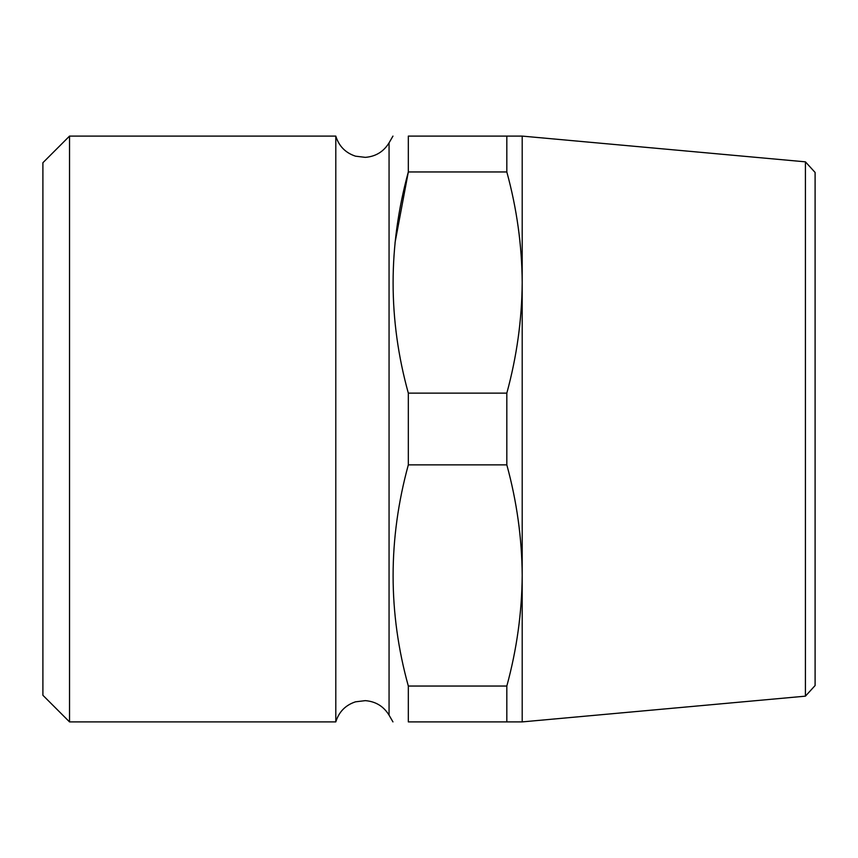 <?xml version="1.0" encoding="UTF-8"?>
<svg xmlns="http://www.w3.org/2000/svg" width="858" height="858" viewBox="0 0 858 858"><rect width="100%" height="100%" fill="white"/><g stroke="black" fill="none" stroke-linecap="round" stroke-linejoin="round"><path stroke-width="1.29" d="M805.415 696.16L815.1 685.553L815.1 172.447L805.415 161.84L805.415 696.16L522.2 721.9L408.322 721.9C388.052 721.9 388.052 721.9 408.322 721.9L408.322 686.046C388.031 612.773 388.031 539.038 408.322 464.864L408.322 393.136C388.031 319.862 388.031 246.139 408.322 171.954L408.322 136.1C388.052 136.1 388.052 136.1 408.322 136.1L506.821 136.1L506.821 171.954L408.322 171.954L395.045 242.61M408.322 464.864L506.821 464.864L506.821 393.136L408.322 393.136M506.821 721.9L506.821 686.046L408.322 686.046M506.821 171.954C516.816 208.494 521.943 245.356 522.2 282.55L522.2 136.1L506.821 136.1M506.821 464.864C516.816 501.394 521.943 538.256 522.2 575.45L522.2 282.55C521.911 319.702 516.795 356.563 506.821 393.136M522.2 721.9L522.2 575.45C521.911 612.601 516.795 649.474 506.821 686.046M69.53 721.9L42.9 695.28L42.9 162.72L69.53 136.1L69.53 721.9L335.8 721.9L335.8 136.1L69.53 136.1M392.953 721.9L389.06 715.154L389.06 142.846L392.953 136.1M389.06 715.154C383.601 706.295 375.675 701.458 365.304 700.643L355.512 701.823C345.506 705.137 338.931 711.829 335.8 721.9M389.06 142.846C383.601 151.705 375.675 156.542 365.304 157.357L355.512 156.177C345.506 152.863 338.931 146.171 335.8 136.1M805.415 161.84L522.2 136.1"/></g></svg>
